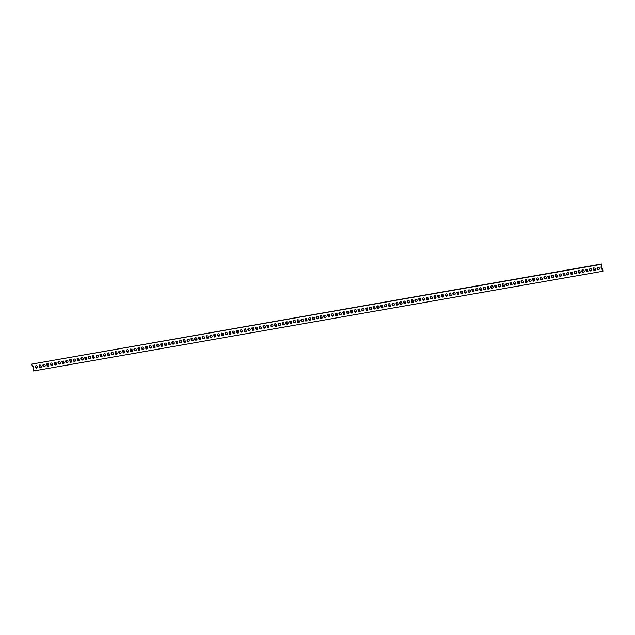 <?xml version="1.0" encoding="UTF-8"?>
<svg xmlns="http://www.w3.org/2000/svg" width="635" height="635" viewBox="0 0 635 635"><rect width="100%" height="100%" fill="white"/><g stroke="black" fill="none" stroke-linecap="round" stroke-linejoin="round"><path stroke-width="0.95" d="M599.273 269.145A1.254 1.151 44.6 0 1 597.535 267.43M597.075 268.065A1.254 1.151 44.6 0 1 598.805 267.454A1.254 1.151 44.6 0 1 599.13 269.335A1.254 1.151 44.6 0 1 597.075 268.065M33.734 368.522L32.964 368.832L33.512 370.983L602.917 271.224L602.361 269.081L601.797 269.176L601.782 268.597L601.797 269.176M601.154 264.358L31.75 364.117L601.488 264.017L601.702 266.502L601.488 264.017M601.702 266.502L600.932 266.938L601.266 266.597L601.782 268.597M602.917 271.224L602.702 268.74L602.139 268.835M593.336 268.272L593.677 267.93L594.193 269.931L595.543 269.994L595.027 267.97L593.336 268.272L593.852 270.272L594.543 270.169M587.954 271.423L587.438 269.303L585.748 269.597L586.081 269.256L586.597 271.264L587.954 271.32M578.16 270.931L578.493 270.589L579.358 272.828L580.358 272.653L579.842 270.637L578.16 270.931L578.668 272.931L579.358 272.828M570.563 272.256L570.897 271.915L571.77 274.161L572.77 273.979L572.254 271.963L570.563 272.256L571.079 274.264L571.77 274.161M563.301 273.233L564.174 275.487L565.174 275.312L564.658 273.296L562.975 273.59L563.483 275.59L564.174 275.487M555.712 274.566L556.228 276.582L557.586 276.646M547.791 276.249L548.124 275.908L548.989 278.146L549.989 277.971L549.473 275.955L547.791 276.249L548.299 278.249L548.989 278.146M540.528 277.225L541.044 279.241L542.401 279.305M532.606 278.908L532.94 278.567L533.805 280.805L534.805 280.63L534.289 278.614L532.606 278.908L533.114 280.908L533.805 280.805M525.343 279.884L525.859 281.9L527.217 281.964M517.422 281.567L517.755 281.226L518.628 283.472L519.628 283.289L519.105 281.273L517.422 281.567L517.938 283.575L518.628 283.472M510.159 282.543L510.675 284.559L512.032 284.623M502.237 284.234L502.571 283.893L503.087 285.893L504.444 285.956L503.92 283.932L502.237 284.234L502.753 286.234L503.444 286.131M494.975 285.202L495.49 287.218L496.848 287.282M487.053 286.893L487.386 286.552L487.902 288.552L489.26 288.615L488.736 286.591L487.053 286.893L487.569 288.893L488.259 288.79M479.79 287.861L480.306 289.885L481.663 289.941M471.868 289.552L472.202 289.211L473.075 291.449L474.075 291.274L473.551 289.258L471.868 289.552L472.384 291.552L473.075 291.449M464.606 290.52L465.13 292.544L466.479 292.6M458.891 294.037L458.367 291.917L456.684 292.211L457.017 291.87L457.533 293.87L458.891 293.934M449.421 293.18L449.945 295.204L451.294 295.267M441.5 294.87L441.833 294.529L442.706 296.767L443.706 296.593L443.19 294.577L441.5 294.87L442.016 296.87L442.706 296.767M434.237 295.846L434.761 297.863L436.11 297.926M426.315 297.529L426.649 297.188L427.522 299.426L428.522 299.252L428.006 297.236L426.315 297.529L426.831 299.529L427.522 299.426M419.052 298.506L419.576 300.522L420.926 300.585M411.131 300.188L411.464 299.847L412.337 302.093L413.337 301.911L412.821 299.895L411.131 300.188L411.647 302.197L412.337 302.093M403.868 301.165L404.392 303.181L405.741 303.244M395.946 302.847L396.28 302.514L397.153 304.752L398.153 304.578L397.637 302.554L395.946 302.847L396.462 304.856L397.153 304.752M388.691 303.824L389.207 305.84L390.557 305.903M381.095 305.157L381.968 307.411L382.969 307.237L382.453 305.213L380.762 305.514L381.278 307.515L381.968 307.411M373.507 306.483L374.023 308.507L375.38 308.562M365.577 308.173L365.919 307.832L366.784 310.07L367.784 309.896L367.268 307.88L365.577 308.173L366.093 310.174L366.784 310.07M358.323 309.142L358.838 311.166L360.196 311.221M350.393 310.832L350.734 310.491L351.599 312.73L352.6 312.555L352.084 310.539L350.393 310.832L350.909 312.833L351.599 312.73M343.138 311.801L343.654 313.825L345.011 313.888M335.209 313.492L335.55 313.15L336.415 315.389L337.415 315.214L336.899 313.198L335.209 313.492L335.724 315.492L336.415 315.389M329.827 316.651L329.303 314.523L327.62 314.825L327.954 314.484L328.47 316.484L329.827 316.548M320.024 316.151L320.365 315.809L321.231 318.048L322.231 317.873L321.715 315.857L320.024 316.151L320.54 318.151L321.231 318.048M312.436 317.484L312.769 317.143L313.285 319.143L314.642 319.207L314.119 317.183L312.436 317.484L312.952 319.484L313.642 319.381M305.173 318.452L306.046 320.707L307.046 320.532L306.53 318.516L304.84 318.81L305.356 320.818L306.046 320.707M297.251 320.143L297.585 319.802L298.458 322.04L299.458 321.866L298.942 319.849L297.251 320.143L297.767 322.143L298.458 322.04M289.989 321.112L290.512 323.136L291.862 323.199M282.067 322.802L282.4 322.461L283.273 324.699L284.274 324.525L283.758 322.509L282.067 322.802L282.583 324.802L283.273 324.699M274.804 323.779L275.328 325.795L276.677 325.858M266.883 325.461L267.216 325.12L268.089 327.358L269.089 327.184L268.573 325.168L266.883 325.461L267.398 327.462L268.089 327.358M259.62 326.438L260.144 328.454L261.493 328.517M253.905 329.946L253.389 327.827L251.698 328.12L252.031 327.779L252.547 329.787L253.905 329.843M244.443 329.097L244.959 331.113L246.309 331.176M236.514 330.779L236.855 330.438L237.72 332.684L238.72 332.51L238.204 330.486L236.514 330.779L237.03 332.788L237.72 332.684M229.259 331.756L229.775 333.772L231.132 333.835M221.329 333.446L221.671 333.105L222.179 335.105L223.536 335.169L223.02 333.145L221.329 333.446L221.845 335.447L222.536 335.344M214.074 334.415L214.59 336.431L215.948 336.494M206.145 336.106L206.486 335.764L206.994 337.764L208.351 337.828L207.835 335.804L206.145 336.106L206.661 338.106L207.351 338.003M198.89 337.074L199.406 339.098L200.763 339.153M190.96 338.765L191.302 338.423L192.167 340.662L193.167 340.487L192.651 338.471L190.96 338.765L191.476 340.765L192.167 340.662M183.706 339.733L184.221 341.757L185.579 341.82M176.109 341.066L176.982 343.321L177.983 343.146L177.467 341.13L175.776 341.424L176.292 343.424L176.982 343.321M168.521 342.4L169.037 344.416L170.394 344.48M160.591 344.083L160.933 343.741L161.798 345.98L162.798 345.805L162.282 343.789L160.591 344.083L161.107 346.083L161.798 345.98M153.337 345.059L153.853 347.075L155.21 347.139M145.407 346.742L145.748 346.4L146.614 348.639L147.614 348.464L147.098 346.448L145.407 346.742L145.923 348.75L146.614 348.639M138.152 347.718L138.668 349.734L140.025 349.798M130.231 349.401L130.564 349.059L131.429 351.306L132.429 351.123L131.913 349.107L130.231 349.401L130.739 351.409L131.429 351.306M122.968 350.377L123.484 352.393L124.841 352.457M115.046 352.068L115.38 351.726L115.895 353.727L117.245 353.79L116.729 351.766L115.046 352.068L115.554 354.068L116.245 353.965M107.783 353.036L108.299 355.052L109.657 355.116M99.862 354.727L100.195 354.386L100.711 356.386L102.06 356.449L101.544 354.425L99.862 354.727L100.37 356.727L101.06 356.624M92.599 355.695L93.115 357.719L94.472 357.775M84.677 357.386L85.011 357.045L85.876 359.283L86.876 359.108L86.36 357.092L84.677 357.386L85.185 359.386L85.876 359.283M77.414 358.354L77.93 360.378L79.288 360.434M71.699 361.871L71.176 359.751L69.493 360.045L69.826 359.704L70.342 361.704L71.699 361.767M61.897 361.378L62.238 361.037L62.746 363.037L64.103 363.101L63.587 361.077L61.897 361.378L62.413 363.379L63.103 363.276M54.308 362.704L54.642 362.363L55.515 364.601L56.515 364.426L55.991 362.41L54.308 362.704L54.824 364.704L55.515 364.601M47.046 363.68L47.919 365.935L48.919 365.76L48.403 363.736L46.712 364.038L47.228 366.038L47.919 365.935M39.124 365.363L39.457 365.022L40.33 367.26L41.331 367.086L40.807 365.069L39.124 365.363L39.64 367.371L40.33 367.26M589.939 268.756A1.254 1.151 -135.4 0 0 591.685 270.478M582.351 270.089A1.254 1.151 -135.4 0 0 584.089 271.804M574.754 271.415A1.254 1.151 -135.4 0 0 576.501 273.137M567.166 272.748A1.254 1.151 -135.4 0 0 568.904 274.463M559.57 274.082A1.254 1.151 -135.4 0 0 561.316 275.796M551.982 275.407A1.254 1.151 -135.4 0 0 553.72 277.13M544.385 276.741A1.254 1.151 -135.4 0 0 546.132 278.455M536.797 278.066A1.254 1.151 -135.4 0 0 538.536 279.789M529.209 279.4A1.254 1.151 -135.4 0 0 530.947 281.115M521.613 280.726A1.254 1.151 -135.4 0 0 523.359 282.448M514.025 282.059A1.254 1.151 -135.4 0 0 515.763 283.774M506.428 283.393A1.254 1.151 -135.4 0 0 508.175 285.107M498.84 284.718A1.254 1.151 -135.4 0 0 500.578 286.441M491.244 286.052A1.254 1.151 -135.4 0 0 492.99 287.766M483.656 287.377A1.254 1.151 -135.4 0 0 485.394 289.1M476.059 288.711A1.254 1.151 -135.4 0 0 477.806 290.425M468.471 290.036A1.254 1.151 -135.4 0 0 470.21 291.759M460.875 291.37A1.254 1.151 -135.4 0 0 462.621 293.084M453.287 292.703A1.254 1.151 -135.4 0 0 455.025 294.418M445.691 294.029A1.254 1.151 -135.4 0 0 447.437 295.751M438.102 295.362A1.254 1.151 -135.4 0 0 439.841 297.077M430.506 296.688A1.254 1.151 -135.4 0 0 432.252 298.41M422.918 298.021A1.254 1.151 -135.4 0 0 424.656 299.736M415.322 299.347A1.254 1.151 -135.4 0 0 417.068 301.069M407.733 300.68A1.254 1.151 -135.4 0 0 409.472 302.395M400.137 302.014A1.254 1.151 -135.4 0 0 401.884 303.728M392.549 303.339A1.254 1.151 -135.4 0 0 394.287 305.054M384.961 304.673A1.254 1.151 -135.4 0 0 386.699 306.387M377.365 305.999A1.254 1.151 -135.4 0 0 379.111 307.721M369.776 307.332A1.254 1.151 -135.4 0 0 371.515 309.047M362.18 308.658A1.254 1.151 -135.4 0 0 363.926 310.38M354.592 309.991A1.254 1.151 -135.4 0 0 356.33 311.706M346.996 311.325A1.254 1.151 -135.4 0 0 348.742 313.039M339.408 312.65A1.254 1.151 -135.4 0 0 341.146 314.365M331.811 313.984A1.254 1.151 -135.4 0 0 333.558 315.698M324.223 315.309A1.254 1.151 -135.4 0 0 325.961 317.032M316.627 316.643A1.254 1.151 -135.4 0 0 318.373 318.357M309.039 317.968A1.254 1.151 -135.4 0 0 310.777 319.691M301.442 319.302A1.254 1.151 -135.4 0 0 303.189 321.016M293.854 320.635A1.254 1.151 -135.4 0 0 295.592 322.35M286.258 321.961A1.254 1.151 -135.4 0 0 288.004 323.675M278.67 323.294A1.254 1.151 -135.4 0 0 280.408 325.009M271.074 324.62A1.254 1.151 -135.4 0 0 272.82 326.342M263.485 325.953A1.254 1.151 -135.4 0 0 265.224 327.668M255.889 327.279A1.254 1.151 -135.4 0 0 257.635 329.001M248.301 328.612A1.254 1.151 -135.4 0 0 250.039 330.327M240.713 329.946A1.254 1.151 -135.4 0 0 242.451 331.66M233.116 331.272A1.254 1.151 -135.4 0 0 234.863 332.986M225.528 332.605A1.254 1.151 -135.4 0 0 227.266 334.32M217.932 333.931A1.254 1.151 -135.4 0 0 219.678 335.653M210.344 335.264A1.254 1.151 -135.4 0 0 212.082 336.979M202.748 336.59A1.254 1.151 -135.4 0 0 204.494 338.312M195.159 337.923A1.254 1.151 -135.4 0 0 196.898 339.638M187.563 339.249A1.254 1.151 -135.4 0 0 189.309 340.971M179.975 340.582A1.254 1.151 -135.4 0 0 181.713 342.297M172.379 341.916A1.254 1.151 -135.4 0 0 174.125 343.63M164.79 343.241A1.254 1.151 -135.4 0 0 166.529 344.964M157.194 344.575A1.254 1.151 -135.4 0 0 158.94 346.289M149.606 345.9A1.254 1.151 -135.4 0 0 151.344 347.623M142.01 347.234A1.254 1.151 -135.4 0 0 143.756 348.948M134.422 348.559A1.254 1.151 -135.4 0 0 136.16 350.282M126.825 349.893A1.254 1.151 -135.4 0 0 128.572 351.607M119.237 351.226A1.254 1.151 -135.4 0 0 120.975 352.941M111.641 352.552A1.254 1.151 -135.4 0 0 113.387 354.274M104.053 353.885A1.254 1.151 -135.4 0 0 105.791 355.6M96.464 355.211A1.254 1.151 -135.4 0 0 98.203 356.933M88.868 356.545A1.254 1.151 -135.4 0 0 90.614 358.259M81.28 357.87A1.254 1.151 -135.4 0 0 83.018 359.593M73.684 359.204A1.254 1.151 -135.4 0 0 75.43 360.918M66.096 360.537A1.254 1.151 -135.4 0 0 67.834 362.252M58.499 361.863A1.254 1.151 -135.4 0 0 60.246 363.585M50.911 363.196A1.254 1.151 -135.4 0 0 52.649 364.911M43.315 364.522A1.254 1.151 -135.4 0 0 45.061 366.244M35.727 365.855A1.254 1.151 -135.4 0 0 37.465 367.57M600.932 266.938L601.448 268.938M31.75 364.117L32.298 366.26L33.218 366.403L33.734 368.403M33.528 368.737L32.964 368.832M595.336 270.312L594.209 270.51M587.74 271.645L586.613 271.836L586.954 271.494M585.748 269.597L586.613 271.836M580.152 272.971L579.025 273.169M572.556 274.304L571.436 274.495M564.967 275.63L563.84 275.828M557.586 276.749L556.712 274.383L555.379 274.923L555.895 276.923L556.585 276.82M557.371 276.963L556.252 277.162M549.783 278.289L548.656 278.487M542.401 279.408L541.528 277.05L540.194 277.582L540.71 279.583L541.401 279.479M542.187 279.622L541.068 279.821M534.599 280.956L533.471 281.146M527.217 282.067L526.344 279.71L525.01 280.241L525.526 282.242L526.217 282.138M527.002 282.281L525.883 282.48M519.414 283.615L518.287 283.805M512.032 284.726L511.159 282.369L509.826 282.9L510.342 284.901L511.032 284.798M511.818 284.94L510.699 285.139M504.23 286.274L503.103 286.472M496.848 287.385L495.975 285.028L494.641 285.559L495.157 287.56L495.848 287.457M496.633 287.599L495.514 287.798M489.045 288.933L487.918 289.131M481.663 290.044L480.79 287.687L479.457 288.219L479.973 290.219L480.663 290.116M481.457 290.258L480.33 290.457M473.861 291.592L472.734 291.79M466.479 292.703L465.606 290.346L464.272 290.878L464.788 292.886L465.479 292.783M466.273 292.925L465.145 293.116M458.676 294.251L457.891 294.108M456.684 292.211L457.549 294.449M451.302 295.362L450.421 293.005L449.088 293.537L449.604 295.545L450.294 295.442M451.088 295.585L449.961 295.783M443.492 296.91L442.365 297.109M436.118 298.029L435.237 295.672L433.911 296.204L434.419 298.204L435.11 298.101M435.904 298.244L434.777 298.442M428.308 299.569L427.188 299.768M420.934 300.688L420.053 298.331L418.727 298.863L419.235 300.863L419.925 300.76M420.719 300.903L419.592 301.101M413.123 302.236L412.004 302.427M405.749 303.347L404.868 300.99L403.542 301.522L404.05 303.522L404.741 303.419M405.535 303.562L404.408 303.76M397.939 304.895L396.819 305.094M390.565 306.006L389.692 303.649L388.358 304.181L388.866 306.181L389.557 306.078M390.35 306.221L389.223 306.419M382.754 307.554L381.635 307.753M375.38 308.666L374.507 306.308L373.174 306.84L373.69 308.84L374.38 308.737M375.166 308.88L374.039 309.078M367.57 310.213L366.451 310.412M360.196 311.325L359.323 308.967L357.989 309.499L358.505 311.507L359.196 311.396M359.981 311.547L358.854 311.737M352.385 312.872L351.266 313.071M345.011 313.984L344.138 311.626L342.805 312.158L343.321 314.166L344.011 314.063M344.797 314.206L343.67 314.404M337.209 315.531L336.082 315.73M329.613 316.865L328.827 316.722M327.62 314.825L328.485 317.063M322.024 318.191L320.897 318.389M314.428 319.524L313.301 319.722M306.84 320.858L305.713 321.048M299.244 322.183L298.117 322.382M291.87 323.294L290.989 320.937L289.663 321.469L290.171 323.477L290.862 323.374M291.655 323.517L290.528 323.715M284.059 324.842L282.932 325.041M276.685 325.961L275.804 323.604L274.479 324.136L274.987 326.136L275.677 326.033M276.471 326.176L275.344 326.374M268.875 327.501L267.756 327.7M261.501 328.62L260.62 326.263L259.294 326.795L259.802 328.795L260.493 328.692M261.287 328.835L260.159 329.033M253.69 330.168L252.571 330.359L252.905 330.017M251.698 328.12L252.571 330.359M246.316 331.279L245.443 328.922L244.11 329.454L244.618 331.454L245.308 331.351M246.102 331.494L244.975 331.692M238.506 332.827L237.387 333.026M231.132 333.939L230.259 331.581L228.925 332.113L229.433 334.113L230.132 334.01M230.918 334.153L229.791 334.351M223.322 335.486L222.202 335.685M215.948 336.598L215.074 334.24L213.741 334.772L214.257 336.772L214.947 336.669M215.733 336.812L214.606 337.01M208.137 338.145L207.018 338.344M200.763 339.257L199.89 336.899L198.557 337.431L199.072 339.439L199.763 339.328M200.549 339.479L199.422 339.669M192.953 340.805L191.833 341.003M185.579 341.916L184.706 339.558L183.372 340.09L183.888 342.098L184.579 341.995M185.364 342.138L184.237 342.336M177.776 343.464L176.649 343.662M170.394 344.583L169.521 342.217L168.188 342.757L168.704 344.757L169.394 344.654M170.18 344.797L169.053 344.995M162.592 346.123L161.465 346.321M155.21 347.242L154.337 344.884L153.003 345.416L153.519 347.416L154.21 347.313M154.996 347.456L153.868 347.655M147.407 348.79L146.28 348.98M140.025 349.901L139.152 347.543L137.819 348.075L138.335 350.075L139.025 349.972M139.811 350.115L138.684 350.314M132.223 351.449L131.096 351.647M124.841 352.56L123.968 350.202L122.634 350.734L123.15 352.735L123.841 352.631M124.627 352.774L123.507 352.973M117.038 354.108L115.911 354.306M109.657 355.219L108.783 352.862L107.45 353.393L107.966 355.394L108.656 355.29M109.442 355.433L108.323 355.632M101.854 356.767L100.727 356.965M94.472 357.878L93.599 355.521L92.265 356.052L92.781 358.061L93.472 357.949M94.258 358.1L93.139 358.291M86.67 359.426L85.542 359.624M79.288 360.537L78.415 358.18L77.081 358.712L77.597 360.72L78.288 360.616M79.073 360.759L77.954 360.95M71.485 362.085L70.699 361.942M69.493 360.045L70.358 362.283M63.889 363.418L62.77 363.617M56.301 364.744L55.174 364.942M48.704 366.077L47.585 366.276M41.116 367.411L39.989 367.601M591.812 270.177A1.254 1.151 -135.4 0 0 589.756 268.907A1.254 1.151 -135.4 0 0 590.082 270.796A1.254 1.151 -135.4 0 0 591.812 270.177M584.216 271.502A1.254 1.151 -135.4 0 0 582.16 270.24A1.254 1.151 -135.4 0 0 582.486 272.121A1.254 1.151 -135.4 0 0 584.216 271.502M576.628 272.836A1.254 1.151 -135.4 0 0 574.572 271.566A1.254 1.151 -135.4 0 0 574.897 273.455A1.254 1.151 -135.4 0 0 576.628 272.836M569.031 274.169A1.254 1.151 -135.4 0 0 566.976 272.899A1.254 1.151 -135.4 0 0 567.301 274.788A1.254 1.151 -135.4 0 0 569.031 274.169M561.443 275.495A1.254 1.151 -135.4 0 0 559.387 274.233A1.254 1.151 -135.4 0 0 559.713 276.114A1.254 1.151 -135.4 0 0 561.443 275.495M553.847 276.828A1.254 1.151 -135.4 0 0 551.791 275.558A1.254 1.151 -135.4 0 0 552.117 277.447A1.254 1.151 -135.4 0 0 553.847 276.828M546.259 278.154A1.254 1.151 -135.4 0 0 544.203 276.892A1.254 1.151 -135.4 0 0 544.528 278.773A1.254 1.151 -135.4 0 0 546.259 278.154M538.663 279.487A1.254 1.151 -135.4 0 0 536.607 278.217A1.254 1.151 -135.4 0 0 536.932 280.106A1.254 1.151 -135.4 0 0 538.663 279.487M531.074 280.813A1.254 1.151 -135.4 0 0 529.019 279.551A1.254 1.151 -135.4 0 0 529.344 281.432A1.254 1.151 -135.4 0 0 531.074 280.813M523.486 282.146A1.254 1.151 -135.4 0 0 521.422 280.876A1.254 1.151 -135.4 0 0 521.748 282.765A1.254 1.151 -135.4 0 0 523.486 282.146M515.89 283.48A1.254 1.151 -135.4 0 0 513.834 282.21A1.254 1.151 -135.4 0 0 514.159 284.099A1.254 1.151 -135.4 0 0 515.89 283.48M508.302 284.805A1.254 1.151 -135.4 0 0 506.238 283.543A1.254 1.151 -135.4 0 0 506.563 285.425A1.254 1.151 -135.4 0 0 508.302 284.805M500.705 286.139A1.254 1.151 -135.4 0 0 498.65 284.869A1.254 1.151 -135.4 0 0 498.975 286.758A1.254 1.151 -135.4 0 0 500.705 286.139M493.117 287.464A1.254 1.151 -135.4 0 0 491.061 286.202A1.254 1.151 -135.4 0 0 491.379 288.084A1.254 1.151 -135.4 0 0 493.117 287.464M485.521 288.798A1.254 1.151 -135.4 0 0 483.465 287.528A1.254 1.151 -135.4 0 0 483.791 289.417A1.254 1.151 -135.4 0 0 485.521 288.798M477.933 290.124A1.254 1.151 -135.4 0 0 475.877 288.861A1.254 1.151 -135.4 0 0 476.202 290.743A1.254 1.151 -135.4 0 0 477.933 290.124M470.337 291.457A1.254 1.151 -135.4 0 0 468.281 290.187A1.254 1.151 -135.4 0 0 468.606 292.076A1.254 1.151 -135.4 0 0 470.337 291.457M462.748 292.791A1.254 1.151 -135.4 0 0 460.692 291.521A1.254 1.151 -135.4 0 0 461.018 293.41A1.254 1.151 -135.4 0 0 462.748 292.791M455.152 294.116A1.254 1.151 -135.4 0 0 453.096 292.854A1.254 1.151 -135.4 0 0 453.422 294.735A1.254 1.151 -135.4 0 0 455.152 294.116M447.564 295.45A1.254 1.151 -135.4 0 0 445.508 294.18A1.254 1.151 -135.4 0 0 445.833 296.069A1.254 1.151 -135.4 0 0 447.564 295.45M439.968 296.775A1.254 1.151 -135.4 0 0 437.912 295.513A1.254 1.151 -135.4 0 0 438.237 297.394A1.254 1.151 -135.4 0 0 439.968 296.775M432.379 298.109A1.254 1.151 -135.4 0 0 430.324 296.839A1.254 1.151 -135.4 0 0 430.649 298.728A1.254 1.151 -135.4 0 0 432.379 298.109M424.783 299.434A1.254 1.151 -135.4 0 0 422.727 298.172A1.254 1.151 -135.4 0 0 423.053 300.053A1.254 1.151 -135.4 0 0 424.783 299.434M417.195 300.768A1.254 1.151 -135.4 0 0 415.139 299.498A1.254 1.151 -135.4 0 0 415.465 301.387A1.254 1.151 -135.4 0 0 417.195 300.768M409.599 302.101A1.254 1.151 -135.4 0 0 407.543 300.831A1.254 1.151 -135.4 0 0 407.868 302.712A1.254 1.151 -135.4 0 0 409.599 302.101M402.011 303.427A1.254 1.151 -135.4 0 0 399.955 302.165A1.254 1.151 -135.4 0 0 400.28 304.046A1.254 1.151 -135.4 0 0 402.011 303.427M394.414 304.76A1.254 1.151 -135.4 0 0 392.359 303.49A1.254 1.151 -135.4 0 0 392.684 305.379A1.254 1.151 -135.4 0 0 394.414 304.76M386.826 306.086A1.254 1.151 -135.4 0 0 384.77 304.824A1.254 1.151 -135.4 0 0 385.096 306.705A1.254 1.151 -135.4 0 0 386.826 306.086M379.23 307.419A1.254 1.151 -135.4 0 0 377.174 306.149A1.254 1.151 -135.4 0 0 377.5 308.038A1.254 1.151 -135.4 0 0 379.23 307.419M371.642 308.745A1.254 1.151 -135.4 0 0 369.586 307.483A1.254 1.151 -135.4 0 0 369.911 309.364A1.254 1.151 -135.4 0 0 371.642 308.745M364.053 310.078A1.254 1.151 -135.4 0 0 361.99 308.808A1.254 1.151 -135.4 0 0 362.315 310.698A1.254 1.151 -135.4 0 0 364.053 310.078M356.457 311.412A1.254 1.151 -135.4 0 0 354.401 310.142A1.254 1.151 -135.4 0 0 354.727 312.023A1.254 1.151 -135.4 0 0 356.457 311.412M348.869 312.737A1.254 1.151 -135.4 0 0 346.813 311.475A1.254 1.151 -135.4 0 0 347.131 313.357A1.254 1.151 -135.4 0 0 348.869 312.737M341.273 314.071A1.254 1.151 -135.4 0 0 339.217 312.801A1.254 1.151 -135.4 0 0 339.542 314.69A1.254 1.151 -135.4 0 0 341.273 314.071M333.685 315.397A1.254 1.151 -135.4 0 0 331.629 314.135A1.254 1.151 -135.4 0 0 331.954 316.016A1.254 1.151 -135.4 0 0 333.685 315.397M326.088 316.73A1.254 1.151 -135.4 0 0 324.033 315.46A1.254 1.151 -135.4 0 0 324.358 317.349A1.254 1.151 -135.4 0 0 326.088 316.73M318.5 318.056A1.254 1.151 -135.4 0 0 316.444 316.794A1.254 1.151 -135.4 0 0 316.77 318.675A1.254 1.151 -135.4 0 0 318.5 318.056M310.904 319.389A1.254 1.151 -135.4 0 0 308.848 318.119A1.254 1.151 -135.4 0 0 309.174 320.008A1.254 1.151 -135.4 0 0 310.904 319.389M303.316 320.723A1.254 1.151 -135.4 0 0 301.26 319.453A1.254 1.151 -135.4 0 0 301.585 321.334A1.254 1.151 -135.4 0 0 303.316 320.723M295.719 322.048A1.254 1.151 -135.4 0 0 293.664 320.786A1.254 1.151 -135.4 0 0 293.989 322.667A1.254 1.151 -135.4 0 0 295.719 322.048M288.131 323.382A1.254 1.151 -135.4 0 0 286.075 322.112A1.254 1.151 -135.4 0 0 286.401 324.001A1.254 1.151 -135.4 0 0 288.131 323.382M280.535 324.707A1.254 1.151 -135.4 0 0 278.479 323.445A1.254 1.151 -135.4 0 0 278.805 325.326A1.254 1.151 -135.4 0 0 280.535 324.707M272.947 326.041A1.254 1.151 -135.4 0 0 270.891 324.771A1.254 1.151 -135.4 0 0 271.216 326.66A1.254 1.151 -135.4 0 0 272.947 326.041M265.351 327.366A1.254 1.151 -135.4 0 0 263.295 326.104A1.254 1.151 -135.4 0 0 263.62 327.985A1.254 1.151 -135.4 0 0 265.351 327.366M257.762 328.7A1.254 1.151 -135.4 0 0 255.707 327.43A1.254 1.151 -135.4 0 0 256.032 329.319A1.254 1.151 -135.4 0 0 257.762 328.7M250.166 330.033A1.254 1.151 -135.4 0 0 248.11 328.763A1.254 1.151 -135.4 0 0 248.436 330.644A1.254 1.151 -135.4 0 0 250.166 330.033M242.578 331.359A1.254 1.151 -135.4 0 0 240.522 330.097A1.254 1.151 -135.4 0 0 240.848 331.978A1.254 1.151 -135.4 0 0 242.578 331.359M234.982 332.692A1.254 1.151 -135.4 0 0 232.926 331.422A1.254 1.151 -135.4 0 0 233.251 333.311A1.254 1.151 -135.4 0 0 234.982 332.692M227.393 334.018A1.254 1.151 -135.4 0 0 225.338 332.756A1.254 1.151 -135.4 0 0 225.663 334.637A1.254 1.151 -135.4 0 0 227.393 334.018M219.805 335.351A1.254 1.151 -135.4 0 0 217.741 334.081A1.254 1.151 -135.4 0 0 218.067 335.971A1.254 1.151 -135.4 0 0 219.805 335.351M212.209 336.677A1.254 1.151 -135.4 0 0 210.153 335.415A1.254 1.151 -135.4 0 0 210.479 337.296A1.254 1.151 -135.4 0 0 212.209 336.677M204.621 338.01A1.254 1.151 -135.4 0 0 202.565 336.74A1.254 1.151 -135.4 0 0 202.882 338.63A1.254 1.151 -135.4 0 0 204.621 338.01M197.025 339.336A1.254 1.151 -135.4 0 0 194.969 338.074A1.254 1.151 -135.4 0 0 195.294 339.955A1.254 1.151 -135.4 0 0 197.025 339.336M189.436 340.67A1.254 1.151 -135.4 0 0 187.381 339.408A1.254 1.151 -135.4 0 0 187.706 341.289A1.254 1.151 -135.4 0 0 189.436 340.67M181.84 342.003A1.254 1.151 -135.4 0 0 179.784 340.733A1.254 1.151 -135.4 0 0 180.11 342.622A1.254 1.151 -135.4 0 0 181.84 342.003M174.252 343.329A1.254 1.151 -135.4 0 0 172.196 342.067A1.254 1.151 -135.4 0 0 172.522 343.948A1.254 1.151 -135.4 0 0 174.252 343.329M166.656 344.662A1.254 1.151 -135.4 0 0 164.6 343.392A1.254 1.151 -135.4 0 0 164.925 345.281A1.254 1.151 -135.4 0 0 166.656 344.662M159.067 345.988A1.254 1.151 -135.4 0 0 157.012 344.726A1.254 1.151 -135.4 0 0 157.337 346.607A1.254 1.151 -135.4 0 0 159.067 345.988M151.471 347.321A1.254 1.151 -135.4 0 0 149.416 346.051A1.254 1.151 -135.4 0 0 149.741 347.94A1.254 1.151 -135.4 0 0 151.471 347.321M143.883 348.647A1.254 1.151 -135.4 0 0 141.827 347.385A1.254 1.151 -135.4 0 0 142.153 349.266A1.254 1.151 -135.4 0 0 143.883 348.647M136.287 349.98A1.254 1.151 -135.4 0 0 134.231 348.718A1.254 1.151 -135.4 0 0 134.556 350.599A1.254 1.151 -135.4 0 0 136.287 349.98M128.699 351.314A1.254 1.151 -135.4 0 0 126.643 350.044A1.254 1.151 -135.4 0 0 126.968 351.933A1.254 1.151 -135.4 0 0 128.699 351.314M121.102 352.639A1.254 1.151 -135.4 0 0 119.047 351.377A1.254 1.151 -135.4 0 0 119.372 353.258A1.254 1.151 -135.4 0 0 121.102 352.639M113.514 353.973A1.254 1.151 -135.4 0 0 111.458 352.703A1.254 1.151 -135.4 0 0 111.784 354.592A1.254 1.151 -135.4 0 0 113.514 353.973M105.918 355.298A1.254 1.151 -135.4 0 0 103.862 354.036A1.254 1.151 -135.4 0 0 104.188 355.917A1.254 1.151 -135.4 0 0 105.918 355.298M98.33 356.632A1.254 1.151 -135.4 0 0 96.274 355.362A1.254 1.151 -135.4 0 0 96.599 357.251A1.254 1.151 -135.4 0 0 98.33 356.632M90.734 357.957A1.254 1.151 -135.4 0 0 88.678 356.695A1.254 1.151 -135.4 0 0 89.003 358.577A1.254 1.151 -135.4 0 0 90.734 357.957M83.145 359.291A1.254 1.151 -135.4 0 0 81.089 358.029A1.254 1.151 -135.4 0 0 81.415 359.91A1.254 1.151 -135.4 0 0 83.145 359.291M75.557 360.624A1.254 1.151 -135.4 0 0 73.493 359.354A1.254 1.151 -135.4 0 0 73.819 361.244A1.254 1.151 -135.4 0 0 75.557 360.624M67.961 361.95A1.254 1.151 -135.4 0 0 65.905 360.688A1.254 1.151 -135.4 0 0 66.23 362.569A1.254 1.151 -135.4 0 0 67.961 361.95M60.373 363.284A1.254 1.151 -135.4 0 0 58.317 362.013A1.254 1.151 -135.4 0 0 58.634 363.903A1.254 1.151 -135.4 0 0 60.373 363.284M52.776 364.609A1.254 1.151 -135.4 0 0 50.721 363.347A1.254 1.151 -135.4 0 0 51.046 365.228A1.254 1.151 -135.4 0 0 52.776 364.609M45.188 365.943A1.254 1.151 -135.4 0 0 43.132 364.673A1.254 1.151 -135.4 0 0 43.45 366.562A1.254 1.151 -135.4 0 0 45.188 365.943M37.592 367.268A1.254 1.151 -135.4 0 0 35.536 366.006A1.254 1.151 -135.4 0 0 35.862 367.887A1.254 1.151 -135.4 0 0 37.592 367.268"/></g></svg>
